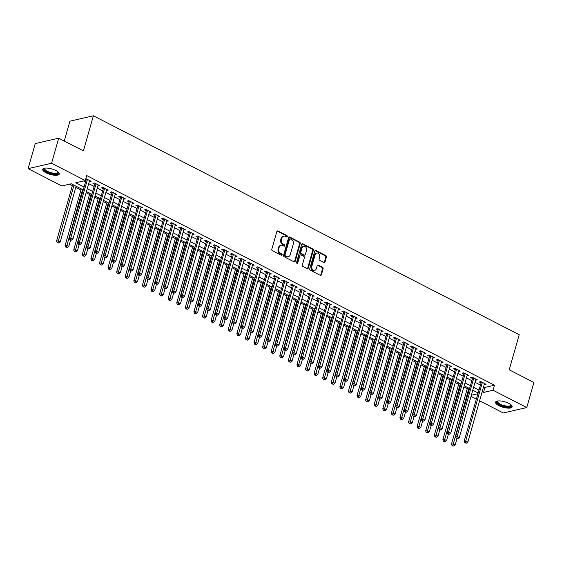 <?xml version="1.0" encoding="UTF-8"?>
<svg xmlns="http://www.w3.org/2000/svg" width="562" height="562" viewBox="0 0 562 562"><rect width="100%" height="100%" fill="white"/><g stroke="black" fill="none" stroke-linecap="round" stroke-linejoin="round"><path stroke-width="0.84" d="M287.322 236.609A0.759 0.611 77 0 0 286.929 235.611L277.972 231.01A1.082 0.878 77 0 0 276.848 231.558L271.804 249.275A1.082 0.878 77 0 0 272.366 250.694L281.323 255.296A0.759 0.611 77 0 0 281.717 253.919L280.557 253.322A3.47 2.803 77 0 1 278.752 248.783L279.173 247.308A3.47 2.803 77 0 1 281.091 245.313A3.47 2.803 77 0 1 282.77 245.545L283.929 246.142A0.759 0.611 77 0 0 284.323 244.765L283.164 244.168A3.47 2.803 77 0 1 281.365 239.637L281.78 238.162A3.47 2.803 77 0 1 283.698 236.159A3.47 2.803 77 0 1 285.377 236.398L286.536 236.988A0.759 0.611 77 0 0 287.322 236.609M286.557 237.002A0.759 0.611 77 0 0 286.29 235.759L277.34 231.158A1.082 0.878 77 0 0 277.15 231.087M281.344 255.303A0.759 0.611 77 0 0 281.077 254.066L279.918 253.469L280.557 253.322M283.95 246.156A0.759 0.611 77 0 0 283.684 244.913L282.524 244.315L283.164 244.168M498.916 405.666A8.62 2.859 15.9 0 1 495.572 402.167A8.62 2.859 15.9 0 1 500.468 400.966A8.62 2.859 15.9 0 1 508.814 403.39A8.62 2.859 15.9 0 1 512.151 406.888A8.62 2.859 15.9 0 1 507.254 408.082A8.62 2.859 15.9 0 1 498.916 405.666M46.049 172.822A8.62 2.859 15.9 0 1 42.712 169.317A8.62 2.859 15.9 0 1 47.601 168.122A8.62 2.859 15.9 0 1 55.947 170.539A8.62 2.859 15.9 0 1 59.291 174.044A8.62 2.859 15.9 0 1 54.395 175.239A8.62 2.859 15.9 0 1 46.049 172.822M323.902 262.58A1.082 0.878 77 0 0 325.026 262.025L326.445 257.059A1.082 0.878 77 0 0 325.883 255.64L315.935 250.533A1.082 0.878 77 0 0 314.811 251.081L309.767 268.791A1.082 0.878 77 0 0 310.329 270.21L320.277 275.324A1.082 0.878 77 0 0 321.401 274.769L323.108 268.769A1.082 0.878 77 0 0 322.546 267.35L318.289 265.166A1.082 0.878 77 0 0 317.165 265.714L316.322 268.692A2.901 2.346 77 0 1 314.713 270.357A2.901 2.346 77 0 1 312.346 269.317A2.901 2.346 77 0 1 311.812 266.374L315.134 254.712A2.901 2.346 77 0 1 316.736 253.048A2.901 2.346 77 0 1 319.104 254.087A2.901 2.346 77 0 1 319.637 257.031L319.09 258.977A1.082 0.878 77 0 0 319.652 260.389L323.902 262.58M83.014 189.794L71.311 183.781L61.799 185.966L28.1 168.642L35.237 143.584L58.715 138.175L83.401 150.869L93.39 115.779L519.211 334.72L509.221 369.81L533.9 382.497L526.763 407.562L503.285 412.965L479.604 400.79M58.715 138.175L51.578 163.24L85.276 180.564L75.758 182.755L83.836 186.914M483.615 386.719L484.978 387.415L494.49 385.223L86.703 175.555L85.276 180.564M494.49 385.223L493.064 390.239L526.763 407.562M300.234 243.585A1.082 0.878 77 0 0 299.672 242.166L289.732 237.052A1.082 0.878 77 0 0 288.608 237.607L283.564 255.317A1.082 0.878 77 0 0 284.126 256.736L294.067 261.85A1.082 0.878 77 0 0 295.19 261.295L300.234 243.585L299.602 243.732A1.082 0.878 77 0 0 299.04 242.313L289.093 237.199A1.082 0.878 77 0 0 288.903 237.129M302.834 243.789L312.774 248.903A1.082 0.878 77 0 1 313.336 250.322L308.292 268.032A1.082 0.878 77 0 1 307.168 268.587L302.918 266.395A1.082 0.878 77 0 1 302.356 264.983L304.4 257.796A1.082 0.878 77 0 0 303.838 256.377L301.014 254.93A1.082 0.878 77 0 0 299.89 255.478L297.762 262.96A0.759 0.611 77 0 1 296.581 262.349L301.71 244.344A1.082 0.878 77 0 1 302.834 243.789L302.201 243.936L312.142 249.05L312.774 248.903M89.323 181.505L91.114 181.245L85.824 178.632M97.907 185.917L99.699 185.664L94.549 183.015L92.962 183.381L94.465 184.146M106.492 190.335L108.283 190.075L103.134 187.427L101.546 187.792L103.05 188.565M115.077 194.747L116.868 194.487L111.719 191.839L110.131 192.204L111.634 192.977M123.661 199.159L125.452 198.906L120.303 196.257L118.715 196.623L120.219 197.395M132.246 203.577L134.044 203.318L128.888 200.669L127.3 201.034L128.803 201.807M140.83 207.989L142.629 207.729L137.472 205.081L135.892 205.446L137.388 206.219M149.415 212.401L151.213 212.148L146.057 209.5L144.476 209.865L145.972 210.638M157.999 216.82L159.798 216.56L154.648 213.911L153.061 214.277L154.564 215.049M166.584 221.231L168.382 220.971L163.233 218.323L161.645 218.688L163.149 219.461M175.168 225.643L176.967 225.39L171.817 222.742L170.23 223.107L171.733 223.88M183.753 230.062L185.551 229.802L180.402 227.153L178.814 227.519L180.318 228.291M192.337 234.473L194.136 234.213L188.987 231.565L187.399 231.93L188.902 232.703M200.929 238.885L202.72 238.632L197.571 235.984L195.983 236.349L197.487 237.122M209.514 243.304L211.305 243.044L206.156 240.395L204.568 240.761L206.071 241.534M218.098 247.716L219.89 247.456L214.74 244.807L213.153 245.173L214.656 245.945M226.683 252.127L228.474 251.874L223.325 249.226L221.737 249.591L223.24 250.364M235.267 256.546L237.059 256.286L231.909 253.638L230.322 254.003L231.825 254.776M243.852 260.958L245.643 260.698L240.494 258.049L238.906 258.415L240.41 259.187M252.436 265.369L254.235 265.116L249.078 262.468L247.498 262.833L248.994 263.606M261.021 269.788L262.819 269.528L257.663 266.88L256.082 267.245L257.579 268.018M269.605 274.2L271.404 273.947L266.248 271.298L264.667 271.657L266.17 272.43M278.19 278.619L279.988 278.359L274.839 275.71L273.251 276.075L274.755 276.848M286.775 283.03L288.573 282.77L283.424 280.122L281.836 280.487L283.339 281.26M295.359 287.442L297.158 287.189L292.008 284.541L290.421 284.906L291.924 285.679M303.944 291.861L305.742 291.601L300.593 288.952L299.005 289.318L300.508 290.09M312.528 296.272L314.327 296.012L309.177 293.364L307.59 293.729L309.093 294.502M321.12 300.684L322.911 300.431L317.762 297.783L316.174 298.148L317.678 298.921M329.704 305.103L331.496 304.843L326.346 302.194L324.759 302.56L326.262 303.332M338.289 309.514L340.08 309.255L334.931 306.606L333.343 306.971L334.847 307.744M346.873 313.926L348.665 313.673L343.515 311.025L341.928 311.39L343.431 312.163M355.458 318.345L357.249 318.085L352.1 315.437L350.512 315.802L352.016 316.575M364.043 322.757L365.841 322.497L360.685 319.848L359.097 320.214L360.6 320.986M372.627 327.168L374.425 326.915L369.269 324.267L367.688 324.632L369.185 325.405M381.212 331.587L383.01 331.327L377.854 328.679L376.273 329.044L377.769 329.817M389.796 335.999L391.595 335.739L386.445 333.09L384.858 333.456L386.361 334.228M398.381 340.41L400.179 340.158L395.03 337.509L393.442 337.874L394.946 338.647M406.965 344.829L408.764 344.569L403.614 341.921L402.027 342.286L403.53 343.059M415.55 349.241L417.348 348.981L412.199 346.332L410.611 346.698L412.115 347.471M424.134 353.653L425.933 353.4L420.783 350.751L419.196 351.117L420.699 351.889M432.726 358.071L434.517 357.811L429.368 355.163L427.78 355.528L429.284 356.301M441.311 362.483L443.102 362.23L437.953 359.575L436.365 359.94L437.868 360.713M449.895 366.895L451.686 366.642L446.537 363.993L444.949 364.359L446.453 365.131M458.48 371.313L460.271 371.053L455.122 368.405L453.534 368.77L455.037 369.543M467.064 375.725L468.856 375.472L463.706 372.824L462.119 373.189L463.622 373.955M475.649 380.144L477.44 379.884L472.291 377.235L470.703 377.601L472.206 378.374M83.478 180.978L85.262 181.898M88.705 183.669L93.847 186.31M97.289 188.08L102.432 190.729M105.874 192.492L111.023 195.14M114.458 196.911L119.608 199.552M123.043 201.322L128.192 203.971M131.627 205.734L136.777 208.383M140.212 210.153L145.361 212.794M148.797 214.565L153.946 217.213M157.381 218.983L162.53 221.625M165.973 223.395L171.115 226.036M174.557 227.807L179.7 230.455M183.142 232.225L188.284 234.867M191.726 236.637L196.869 239.286M200.311 241.049L205.453 243.697M208.895 245.468L214.038 248.109M217.48 249.879L222.622 252.528M226.065 254.291L231.214 256.939M234.649 258.71L239.798 261.351M243.234 263.121L248.383 265.77M251.818 267.533L256.967 270.182M260.403 271.952L265.552 274.593M268.987 276.363L274.137 279.012M277.572 280.775L282.721 283.424M286.163 285.194L291.306 287.835M294.748 289.606L299.89 292.254M303.332 294.017L308.475 296.666M311.917 298.436L317.059 301.077M320.502 302.848L325.644 305.496M329.086 307.259L334.228 309.908M337.671 311.678L342.82 314.32M346.255 316.09L351.405 318.738M354.84 320.509L359.989 323.15M363.424 324.92L368.574 327.569M372.009 329.332L377.158 331.98M380.593 333.751L385.743 336.392M389.178 338.162L394.327 340.811M397.77 342.574L402.912 345.223M406.354 346.993L411.496 349.634M414.939 351.405L420.081 354.053M423.523 355.816L428.666 358.465M432.108 360.235L437.25 362.876M440.692 364.647L445.835 367.295M449.277 369.058L454.419 371.707M457.861 373.477L463.011 376.118M466.446 377.889L471.595 380.537M475.031 382.301L480.18 384.949M484.233 384.556L486.032 384.296L480.875 381.647L479.295 382.012L480.791 382.785M69.519 184.188L72.336 185.643M75.779 187.413L80.921 190.054M86.119 192.731L89.513 194.473M94.704 197.143L98.097 198.885M103.289 201.561L106.682 203.296M111.88 205.973L115.266 207.715M120.465 210.385L123.851 212.127M129.049 214.803L132.435 216.546M137.634 219.215L141.02 220.957M146.218 223.627L149.604 225.369M154.803 228.046L158.189 229.788M163.387 232.457L166.774 234.199M171.972 236.869L175.358 238.611M180.557 241.288L183.943 243.03M189.141 245.699L192.527 247.442M197.726 250.111L201.119 251.853M206.31 254.53L209.703 256.272M214.895 258.942L218.288 260.684M223.486 263.353L226.872 265.095M232.071 267.772L235.457 269.514M240.655 272.184L244.041 273.926M249.24 276.595L252.626 278.338M257.825 281.014L261.211 282.756M266.409 285.426L269.795 287.168M274.994 289.844L278.38 291.58M283.578 294.256L286.964 295.998M292.163 298.668L295.549 300.41M300.747 303.087L304.133 304.829M309.332 307.498L312.718 309.24M317.916 311.91L321.309 313.652M326.501 316.329L329.894 318.071M335.085 320.74L338.479 322.483M343.677 325.152L347.063 326.894M352.262 329.571L355.648 331.313M360.846 333.983L364.232 335.725M369.431 338.394L372.817 340.136M378.015 342.813L381.401 344.555M386.6 347.225L389.986 348.967M395.184 351.636L398.57 353.379M403.769 356.055L407.155 357.797M412.353 360.467L415.739 362.209M420.938 364.878L424.324 366.621M429.523 369.297L432.916 371.039M438.107 373.709L441.5 375.451M446.692 378.121L450.085 379.863M455.283 382.539L458.669 384.282M463.868 386.951L467.254 388.693M93.39 115.779L69.92 121.181L64.265 141.027M28.1 168.642L51.578 163.24M476.169 399.027L471.019 396.379M477.932 392.845L472.783 390.197M469.34 388.433L464.198 385.785M460.756 384.015L455.613 381.373M452.171 379.603L447.029 376.954M443.587 375.191L438.444 372.543M435.002 370.772L429.86 368.131M426.418 366.361L421.275 363.712M417.833 361.949L412.684 359.301M409.248 357.53L404.099 354.889M400.664 353.119L395.515 350.47M392.079 348.707L386.93 346.059M383.495 344.288L378.345 341.647M374.91 339.877L369.761 337.228M366.326 335.465L361.176 332.816M357.734 331.046L352.592 328.405M349.15 326.634L344.007 323.986M340.565 322.216L335.423 319.574M331.98 317.804L326.838 315.163M323.396 313.392L318.254 310.744M314.811 308.974L309.669 306.332M306.227 304.562L301.084 301.913M297.642 300.15L292.493 297.502M289.058 295.731L283.908 293.09M280.473 291.32L275.324 288.671M271.889 286.908L266.739 284.26M263.304 282.489L258.155 279.848M254.719 278.078L249.57 275.429M246.135 273.666L240.986 271.017M237.543 269.247L232.401 266.606M228.959 264.835L223.817 262.187M220.374 260.424L215.232 257.775M211.79 256.005L206.647 253.364M203.205 251.593L198.063 248.945M194.621 247.182L189.478 244.533M186.036 242.763L180.887 240.122M177.452 238.351L172.302 235.703M168.867 233.94L163.718 231.291M160.282 229.521L155.133 226.879M151.698 225.109L146.549 222.461M143.113 220.69L137.964 218.049M134.529 216.279L129.379 213.63M125.937 211.867L120.795 209.219M117.353 207.448L112.21 204.807M108.768 203.037L103.626 200.388M100.184 198.625L95.041 195.976M91.599 194.206L86.457 191.565M471.349 395.234L477.658 393.779M482.189 391.728L483.545 392.431L493.064 390.239M87.279 188.677L92.421 191.326M95.863 193.096L101.005 195.738M104.448 197.508L109.59 200.156M113.032 201.92L118.175 204.568M121.617 206.338L126.759 208.98M130.201 210.75L135.344 213.398M138.786 215.162L143.935 217.81M147.37 219.58L152.52 222.222M155.955 223.992L161.104 226.641M164.54 228.404L169.689 231.052M173.124 232.823L178.273 235.464M181.709 237.234L186.858 239.883M190.293 241.646L195.443 244.294M198.885 246.065L204.027 248.706M207.469 250.476L212.612 253.125M216.054 254.888L221.196 257.537M224.638 259.307L229.781 261.948M233.223 263.719L238.365 266.367M241.808 268.137L246.95 270.779M250.392 272.549L255.541 275.197M258.977 276.961L264.126 279.609M267.561 281.379L272.711 284.021M276.146 285.791L281.295 288.439M284.73 290.203L289.88 292.851M293.315 294.621L298.464 297.263M301.899 299.033L307.049 301.682M310.491 303.445L315.633 306.093M319.075 307.864L324.218 310.505M327.66 312.275L332.802 314.924M336.245 316.687L341.387 319.335M344.829 321.106L349.971 323.747M353.414 325.517L358.556 328.166M361.998 329.929L367.141 332.578M370.583 334.348L375.732 336.989M379.167 338.76L384.317 341.408M387.752 343.171L392.901 345.82M396.336 347.59L401.486 350.231M404.921 352.002L410.07 354.65M413.506 356.42L418.655 359.062M422.09 360.832L427.239 363.474M430.682 365.244L435.824 367.892M439.266 369.663L444.409 372.304M447.851 374.074L452.993 376.723M456.435 378.486L461.578 381.134M465.02 382.905L470.162 385.546M473.604 387.316L478.747 389.965M484.978 387.415L483.545 392.431M89.527 181.61L89.822 180.585M98.111 186.029L98.406 184.996M106.703 190.441L106.991 189.408M115.287 194.852L115.575 193.827M123.872 199.271L124.16 198.238M132.456 203.683L132.744 202.65M141.041 208.095L141.336 207.069M149.625 212.513L149.921 211.481M158.21 216.925L158.505 215.892M166.795 221.337L167.09 220.311M175.379 225.755L175.674 224.723M183.964 230.167L184.259 229.134M192.548 234.579L192.843 233.553M201.133 238.998L201.428 237.965M209.717 243.409L210.012 242.377M218.302 247.821L218.597 246.795M226.893 252.24L227.181 251.207M235.478 256.651L235.766 255.626M244.063 261.063L244.351 260.037M252.647 265.482L252.942 264.449M261.232 269.893L261.527 268.868M269.816 274.312L270.111 273.28M278.401 278.724L278.696 277.691M286.985 283.136L287.28 282.11M295.57 287.554L295.865 286.522M304.154 291.966L304.449 290.933M312.739 296.378L313.034 295.352M321.323 300.796L321.619 299.764M329.908 305.208L330.203 304.175M338.5 309.62L338.788 308.594M347.084 314.039L347.372 313.006M355.669 318.45L355.957 317.418M364.253 322.862L364.541 321.836M372.838 327.281L373.133 326.248M381.422 331.692L381.717 330.66M390.007 336.104L390.302 335.078M398.591 340.523L398.887 339.49M407.176 344.935L407.471 343.902M415.761 349.346L416.056 348.321M424.345 353.765L424.64 352.732M432.93 358.177L433.225 357.151M441.514 362.588L441.809 361.563M450.099 367.007L450.394 365.974M458.69 371.419L458.978 370.393M467.275 375.838L467.563 374.805M475.859 380.249L476.147 379.217M484.444 384.661L484.739 383.635M283.698 236.159L283.065 236.307A3.47 2.803 77 0 0 281.148 238.302L281.78 238.162M282.524 244.315A3.47 2.803 77 0 1 280.726 239.777L281.148 238.302M281.091 245.313L280.459 245.461A3.47 2.803 77 0 0 278.541 247.456L279.173 247.308M279.918 253.469A3.47 2.803 77 0 1 278.12 248.931L278.541 247.456M294.256 261.92A1.082 0.878 77 0 0 294.558 261.442L299.602 243.732M290.266 238.906A0.759 0.611 77 0 0 289.479 239.293L285.046 254.839A0.759 0.611 77 0 0 285.44 255.836L286.662 256.462A3.47 2.803 77 0 0 288.341 256.693A3.47 2.803 77 0 0 290.259 254.698L293.287 244.07A3.47 2.803 77 0 0 291.488 239.538L290.266 238.906M289.901 238.857L289.261 239.005A0.759 0.611 77 0 0 288.84 239.44L289.479 239.293M288.341 256.693L287.709 256.841A3.47 2.803 77 0 1 286.03 256.609L284.808 255.977A0.759 0.611 77 0 1 284.414 254.986L288.84 239.44M307.358 268.657A1.082 0.878 77 0 0 307.66 268.179L312.704 250.469A1.082 0.878 77 0 0 312.142 249.05M300.487 254.853L299.855 255A1.082 0.878 77 0 0 299.258 255.626L297.122 263.1L297.762 262.96M306.522 250.343A2.901 2.346 77 0 0 305.981 247.399A2.901 2.346 77 0 0 303.62 246.353A2.901 2.346 77 0 0 302.012 248.025L300.846 252.134A1.082 0.878 77 0 0 301.408 253.553L304.232 255A1.082 0.878 77 0 0 305.349 254.453L306.522 250.343M303.62 246.353L302.981 246.5A2.901 2.346 77 0 0 301.38 248.172L302.012 248.025M304.752 255.078L304.119 255.218A1.082 0.878 77 0 1 303.592 255.148L300.768 253.694A1.082 0.878 77 0 1 300.206 252.282L301.38 248.172M316.736 253.048L316.097 253.188A2.901 2.346 77 0 0 314.495 254.86L315.134 254.712M314.713 270.357L314.081 270.505A2.901 2.346 77 0 1 311.713 269.465A2.901 2.346 77 0 1 311.172 266.521L314.495 254.86M320.466 275.394A1.082 0.878 77 0 0 320.762 274.916L322.476 268.917A1.082 0.878 77 0 0 321.914 267.498L317.656 265.313A1.082 0.878 77 0 0 317.467 265.243M324.091 262.651A1.082 0.878 77 0 0 324.393 262.173L325.805 257.206A1.082 0.878 77 0 0 325.243 255.787L315.303 250.673A1.082 0.878 77 0 0 315.113 250.603M72.674 184.477L56.516 241.203L58.097 240.838L60.246 241.941L76.109 186.247M73.966 185.144L57.893 242.58L57.261 242.728L58.757 243.023L57.893 242.58M60.246 241.941L58.757 243.023M57.261 242.728L56.516 241.203M86.457 178.849L69.203 238.281L70.791 237.916L87.468 179.369M70.587 239.658L69.955 239.805L71.444 240.1L70.587 239.658L70.791 237.916L72.934 239.019L89.611 180.472M69.203 238.281L69.955 239.805M71.444 240.1L72.934 239.019M58.223 172.021A7.461 2.48 15.9 0 1 55.224 174.016A7.461 2.48 15.9 0 1 46.948 171.867A7.461 2.48 15.9 0 1 44.679 168.164M44.946 168.122A6.906 2.29 -164.1 0 0 44.728 168.488A6.906 2.29 -164.1 0 0 47.405 171.291A6.906 2.29 -164.1 0 0 54.093 173.229A6.906 2.29 -164.1 0 0 58.012 172.267A6.906 2.29 -164.1 0 0 58.019 171.853M42.958 168.888A8.563 2.845 -164.1 0 0 46.309 172.007A8.563 2.845 -164.1 0 0 59.305 173.546M511.09 404.872A7.461 2.48 15.9 0 1 511.251 405.813A7.461 2.48 15.9 0 1 503.278 406.066A7.461 2.48 15.9 0 1 496.927 401.64A7.461 2.48 15.9 0 1 497.539 401.008M497.806 400.973A6.906 2.29 -164.1 0 0 497.602 401.289A6.906 2.29 -164.1 0 0 497.588 401.331A6.906 2.29 -164.1 0 0 503.545 405.413A6.906 2.29 -164.1 0 0 510.865 405.153A6.906 2.29 -164.1 0 0 510.872 405.118A6.906 2.29 -164.1 0 0 510.879 404.696M495.817 401.739A8.563 2.845 -164.1 0 0 503.313 406.459A8.563 2.845 -164.1 0 0 512.165 406.396M81.258 188.888L65.101 245.615L66.681 245.25L68.831 246.353L70.601 240.143M82.551 189.556L66.478 246.999L65.845 247.14L67.342 247.435L66.478 246.999M68.831 246.353L67.342 247.435M65.845 247.14L65.101 245.615M89.843 193.307L73.685 250.034L75.266 249.668L77.416 250.771L79.186 244.554M91.135 193.967L75.069 251.411L74.43 251.558L75.926 251.853L75.069 251.411M77.416 250.771L75.926 251.853M74.43 251.558L73.685 250.034M98.427 197.719L82.27 254.446L83.857 254.08L86 255.183L87.77 248.966M99.72 198.386L83.654 255.822L83.014 255.97L84.511 256.265L83.654 255.822M86 255.183L84.511 256.265M83.014 255.97L82.27 254.446M107.012 202.13L90.854 258.857L92.442 258.492L94.585 259.595L96.355 253.385M108.304 202.798L92.238 260.241L91.599 260.382L93.095 260.677L92.238 260.241M94.585 259.595L93.095 260.677M91.599 260.382L90.854 258.857M95.048 183.268L77.788 242.693L79.375 242.327L96.053 183.781M79.172 244.077L78.54 244.224L80.029 244.519L79.172 244.077L79.375 242.327L81.518 243.437L98.195 184.891M77.788 242.693L78.54 244.224M80.029 244.519L81.518 243.437M103.633 187.68L86.372 247.111L87.96 246.746L104.637 188.2M87.756 248.488L87.124 248.636L88.613 248.931L87.756 248.488L87.96 246.746L90.103 247.849L106.78 189.303M86.372 247.111L87.124 248.636M88.613 248.931L90.103 247.849M112.217 192.099L94.957 251.523L96.545 251.158L113.222 192.611M96.341 252.9L95.709 253.048L96.566 253.49L97.198 253.343L96.341 252.9L96.545 251.158L98.694 252.261L115.372 193.714M94.957 251.523L95.709 253.048M97.198 253.343L98.694 252.261M120.802 196.51L103.541 255.942L105.129 255.577L121.806 197.03M104.925 257.319L104.293 257.466L105.782 257.761L104.925 257.319L105.129 255.577L107.279 256.679L123.956 198.133M103.541 255.942L104.293 257.466M105.782 257.761L107.279 256.679M115.596 206.549L99.439 263.276L101.027 262.911L103.169 264.014L104.939 257.796M116.889 207.209L100.823 264.653L100.184 264.8L101.68 265.095L100.823 264.653M103.169 264.014L101.68 265.095M100.184 264.8L99.439 263.276M129.386 200.922L112.126 260.354L113.714 259.988L130.391 201.442M113.51 261.73L112.878 261.878L113.735 262.321L114.367 262.173L113.51 261.73L113.714 259.988L115.863 261.091L132.541 202.545M112.126 260.354L112.878 261.878M114.367 262.173L115.863 261.091M124.181 210.961L108.023 267.688L109.611 267.322L111.754 268.425L113.524 262.208M125.474 211.628L109.407 269.065L108.775 269.212L110.264 269.507L109.407 269.065M111.754 268.425L110.264 269.507M108.775 269.212L108.023 267.688M137.971 205.341L120.711 264.765L122.298 264.4L138.976 205.854M122.095 266.142L121.462 266.29L122.319 266.732L122.959 266.585L122.095 266.142L122.298 264.4L124.448 265.503L141.125 206.957M120.711 264.765L121.462 266.29M122.959 266.585L124.448 265.503M132.765 215.372L116.608 272.099L118.196 271.734L120.338 272.837L122.109 266.627M134.058 216.04L117.992 273.483L117.36 273.624L118.849 273.919L117.992 273.483M120.338 272.837L118.849 273.919M117.36 273.624L116.608 272.099M146.556 209.752L129.295 269.184L130.883 268.819L147.56 210.272M130.679 270.561L130.047 270.708L131.543 271.003L130.679 270.561L130.883 268.819L133.032 269.922L149.71 211.375M129.295 269.184L130.047 270.708M131.543 271.003L133.032 269.922M141.35 219.791L125.193 276.518L126.78 276.153L128.923 277.256L130.693 271.039M142.643 220.452L126.576 277.895L125.944 278.042L127.434 278.338L126.576 277.895M128.923 277.256L127.434 278.338M125.944 278.042L125.193 276.518M155.14 214.164L137.887 273.596L139.467 273.23L156.145 214.684M139.264 274.973L138.631 275.12L139.488 275.563L140.128 275.415L139.264 274.973L139.467 273.23L141.617 274.333L158.294 215.787M137.887 273.596L138.631 275.12M140.128 275.415L141.617 274.333M149.935 224.203L133.777 280.93L135.365 280.564L137.514 281.667L139.285 275.45M151.227 224.87L135.161 282.307L134.529 282.454L136.018 282.749L135.161 282.307M137.514 281.667L136.018 282.749M134.529 282.454L133.777 280.93M158.519 228.615L142.362 285.341L143.949 284.976L146.099 286.086L147.869 279.869M159.819 229.282L143.746 286.725L143.113 286.866L144.603 287.168L143.746 286.725M146.099 286.086L144.603 287.168M143.113 286.866L142.362 285.341M167.111 233.033L150.946 289.76L152.534 289.395L154.683 290.498L156.454 284.281M168.403 233.694L152.33 291.137L151.698 291.285L153.187 291.58L152.33 291.137M154.683 290.498L153.187 291.58M151.698 291.285L150.946 289.76M175.695 237.445L159.531 294.172L161.118 293.807L163.268 294.91L165.038 288.699M176.988 238.112L160.915 295.549L160.282 295.696L161.772 295.991L160.915 295.549M163.268 294.91L161.772 295.991M160.282 295.696L159.531 294.172M184.28 241.864L168.115 298.584L169.703 298.218L171.853 299.328L173.623 293.111M185.572 242.524L169.499 299.968L168.867 300.115L170.363 300.41L169.499 299.968M171.853 299.328L170.363 300.41M168.867 300.115L168.115 298.584M192.864 246.275L176.707 303.002L178.287 302.637L180.437 303.74L182.207 297.523M194.157 246.936L178.084 304.379L177.452 304.527L178.948 304.822L178.084 304.379M180.437 303.74L178.948 304.822M177.452 304.527L176.707 303.002M201.449 250.687L185.291 307.414L186.872 307.049L189.022 308.152L190.792 301.942M202.742 251.355L186.675 308.791L186.036 308.938L187.532 309.233L186.675 308.791M189.022 308.152L187.532 309.233M186.036 308.938L185.291 307.414M210.033 255.106L193.876 311.833L195.464 311.467L197.606 312.57L199.377 306.353M211.326 255.766L195.26 313.21L194.621 313.357L196.117 313.652L195.26 313.21M197.606 312.57L196.117 313.652M194.621 313.357L193.876 311.833M218.618 259.518L202.46 316.244L204.048 315.879L206.191 316.982L207.961 310.765M219.911 260.185L203.844 317.621L203.205 317.769L204.701 318.064L203.844 317.621M206.191 316.982L204.701 318.064M203.205 317.769L202.46 316.244M227.203 263.929L211.045 320.656L212.633 320.291L214.775 321.394L216.546 315.184M228.495 264.597L212.429 322.033L211.79 322.181L213.286 322.476L212.429 322.033M214.775 321.394L213.286 322.476M211.79 322.181L211.045 320.656M235.787 268.348L219.63 325.075L221.217 324.71L223.36 325.812L225.13 319.595M237.08 269.008L221.014 326.452L220.374 326.599L221.871 326.894L221.014 326.452M223.36 325.812L221.871 326.894M220.374 326.599L219.63 325.075M244.372 272.76L228.214 329.487L229.802 329.121L231.944 330.224L233.715 324.007M245.664 273.427L229.598 330.863L228.966 331.011L230.455 331.306L229.598 330.863M231.944 330.224L230.455 331.306M228.966 331.011L228.214 329.487M163.725 218.583L146.471 278.007L148.052 277.642L164.729 219.096M147.855 279.391L147.216 279.532L148.073 279.974L148.712 279.827L147.855 279.391L148.052 277.642L150.202 278.745L166.879 220.199M146.471 278.007L147.216 279.532M148.712 279.827L150.202 278.745M172.309 222.995L155.056 282.426L156.643 282.061L173.321 223.514M156.44 283.803L155.8 283.95L157.297 284.246L156.44 283.803L156.643 282.061L158.786 283.164L175.463 224.617M155.056 282.426L155.8 283.95M157.297 284.246L158.786 283.164M180.894 227.406L163.64 286.838L165.228 286.472L181.905 227.926M165.024 288.215L164.385 288.362L165.881 288.657L165.024 288.215L165.228 286.472L167.371 287.575L184.048 229.029M163.64 286.838L164.385 288.362M165.881 288.657L167.371 287.575M189.478 231.825L172.225 291.249L173.813 290.884L190.49 232.338M173.609 292.633L172.97 292.774L173.834 293.216L174.466 293.069L173.609 292.633L173.813 290.884L175.955 291.987L192.633 233.441M172.225 291.249L172.97 292.774M174.466 293.069L175.955 291.987M198.063 236.237L180.809 295.668L182.397 295.303L199.074 236.757M182.193 297.045L181.554 297.193L183.05 297.488L182.193 297.045L182.397 295.303L184.54 296.406L201.217 237.859M180.809 295.668L181.554 297.193M183.05 297.488L184.54 296.406M206.654 240.648L189.394 300.08L190.982 299.715L207.659 241.168M190.778 301.457L190.146 301.604L191.003 302.047L191.635 301.899L190.778 301.457L190.982 299.715L193.124 300.818L209.802 242.271M189.394 300.08L190.146 301.604M191.635 301.899L193.124 300.818M215.239 245.067L197.979 304.492L199.566 304.126L216.244 245.58M199.362 305.876L198.73 306.016L199.587 306.459L200.22 306.311L199.362 305.876L199.566 304.126L201.709 305.229L218.386 246.683M197.979 304.492L198.73 306.016M200.22 306.311L201.709 305.229M223.824 249.479L206.563 308.91L208.151 308.545L224.828 249.999M207.947 310.287L207.315 310.435L208.172 310.877L208.804 310.73L207.947 310.287L208.151 308.545L210.293 309.648L226.971 251.102M206.563 308.91L207.315 310.435M208.804 310.73L210.293 309.648M232.408 253.891L215.148 313.322L216.735 312.957L233.413 254.41M216.532 314.699L215.899 314.846L217.389 315.142L216.532 314.699L216.735 312.957L218.885 314.06L235.562 255.513M215.148 313.322L215.899 314.846M217.389 315.142L218.885 314.06M240.993 258.309L223.732 317.734L225.32 317.368L241.997 258.822M225.116 319.118L224.484 319.258L225.341 319.701L225.973 319.553L225.116 319.118L225.32 317.368L227.47 318.478L244.147 259.932M223.732 317.734L224.484 319.258M225.973 319.553L227.47 318.478M249.577 262.721L232.317 322.152L233.904 321.787L250.582 263.241M233.701 323.529L233.068 323.677L234.558 323.972L233.701 323.529L233.904 321.787L236.054 322.89L252.731 264.344M232.317 322.152L233.068 323.677M234.558 323.972L236.054 322.89M258.162 267.133L240.901 326.564L242.489 326.199L259.166 267.653M242.285 327.941L241.653 328.089L242.51 328.531L243.149 328.384L242.285 327.941L242.489 326.199L244.639 327.302L261.316 268.755M240.901 326.564L241.653 328.089M243.149 328.384L244.639 327.302M252.956 277.171L236.799 333.898L238.386 333.533L240.529 334.636L242.299 328.426M254.249 277.839L238.183 335.282L237.55 335.423L239.04 335.718L238.183 335.282M240.529 334.636L239.04 335.718M237.55 335.423L236.799 333.898M261.541 281.59L245.383 338.317L246.971 337.952L249.114 339.055L250.884 332.837M262.833 282.25L246.767 339.694L246.135 339.841L247.624 340.136L246.767 339.694M249.114 339.055L247.624 340.136M246.135 339.841L245.383 338.317M270.125 286.002L253.968 342.729L255.555 342.363L257.705 343.466L259.475 337.249M271.418 286.669L255.352 344.106L254.719 344.253L256.209 344.548L255.352 344.106M257.705 343.466L256.209 344.548M254.719 344.253L253.968 342.729M278.717 290.413L262.552 347.14L264.14 346.775L266.29 347.878L268.06 341.668M280.009 291.081L263.936 348.524L263.304 348.665L264.793 348.96L263.936 348.524M266.29 347.878L264.793 348.96M263.304 348.665L262.552 347.14M266.746 271.551L249.493 330.976L251.073 330.611L267.751 272.064M250.87 332.36L250.238 332.5L251.095 332.943L251.734 332.802L250.87 332.36L251.073 330.611L253.223 331.721L269.901 273.174M249.493 330.976L250.238 332.5M251.734 332.802L253.223 331.721M275.331 275.963L258.077 335.395L259.658 335.029L276.335 276.483M259.454 336.771L258.822 336.919L259.679 337.362L260.318 337.214L259.454 336.771L259.658 335.029L261.808 336.132L278.485 277.586M258.077 335.395L258.822 336.919M260.318 337.214L261.808 336.132M283.915 280.375L266.662 339.806L268.243 339.441L284.92 280.895M268.046 341.183L267.407 341.331L268.903 341.626L268.046 341.183L268.243 339.441L270.392 340.544L287.07 281.998M266.662 339.806L267.407 341.331M268.903 341.626L270.392 340.544M292.5 284.793L275.247 344.218L276.834 343.86L293.512 285.313M276.63 345.602L275.991 345.749L277.488 346.044L276.63 345.602L276.834 343.86L278.977 344.963L295.654 286.416M275.247 344.218L275.991 345.749M277.488 346.044L278.977 344.963M287.301 294.832L271.137 351.559L272.725 351.194L274.874 352.297L276.644 346.08M288.594 295.493L272.521 352.936L271.889 353.084L273.378 353.379L272.521 352.936M274.874 352.297L273.378 353.379M271.889 353.084L271.137 351.559M301.084 289.205L283.831 348.637L285.419 348.271L302.096 289.725M285.215 350.014L284.576 350.161L286.072 350.456L285.215 350.014L285.419 348.271L287.561 349.374L304.239 290.828M283.831 348.637L284.576 350.161M286.072 350.456L287.561 349.374M295.886 299.244L279.721 355.971L281.309 355.606L283.459 356.708L285.229 350.491M297.179 299.911L281.105 357.348L280.473 357.495L281.969 357.79L281.105 357.348M283.459 356.708L281.969 357.79M280.473 357.495L279.721 355.971M309.669 293.624L292.416 353.048L294.003 352.683L310.681 294.137M293.8 354.425L293.16 354.573L294.657 354.868L293.8 354.425L294.003 352.683L296.146 353.786L312.823 295.24M292.416 353.048L293.16 354.573M294.657 354.868L296.146 353.786M304.471 303.656L288.313 360.382L289.894 360.017L292.043 361.12L293.814 354.91M305.763 304.323L289.69 361.766L289.058 361.907L290.554 362.202L289.69 361.766M292.043 361.12L290.554 362.202M289.058 361.907L288.313 360.382M318.254 298.036L301 357.467L302.588 357.102L319.265 298.555M302.384 358.844L301.752 358.992L303.241 359.287L302.384 358.844L302.588 357.102L304.73 358.205L321.408 299.658M301 357.467L301.752 358.992M303.241 359.287L304.73 358.205M313.055 308.074L296.898 364.801L298.478 364.436L300.628 365.539L302.398 359.322M314.348 308.735L298.274 366.178L297.642 366.326L299.139 366.621L298.274 366.178M300.628 365.539L299.139 366.621M297.642 366.326L296.898 364.801M326.845 302.447L309.585 361.879L311.172 361.514L327.85 302.967M310.969 363.256L310.336 363.403L311.826 363.698L310.969 363.256L311.172 361.514L313.315 362.616L329.992 304.07M309.585 361.879L310.336 363.403M311.826 363.698L313.315 362.616M321.64 312.486L305.482 369.213L307.063 368.848L309.212 369.951L310.983 363.733M322.932 313.153L306.866 370.59L306.227 370.737L307.723 371.032L306.866 370.59M309.212 369.951L307.723 371.032M306.227 370.737L305.482 369.213M335.43 306.866L318.169 366.291L319.757 365.925L336.434 307.379M319.553 367.674L318.921 367.815L319.778 368.258L320.41 368.11L319.553 367.674L319.757 365.925L321.9 367.028L338.577 308.482M318.169 366.291L318.921 367.815M320.41 368.11L321.9 367.028M330.224 316.898L314.067 373.625L315.654 373.259L317.797 374.369L319.567 368.152M331.517 317.565L315.451 375.009L314.811 375.149L316.308 375.444L315.451 375.009M317.797 374.369L316.308 375.444M314.811 375.149L314.067 373.625M344.014 311.278L326.754 370.709L328.341 370.344L345.019 311.798M328.138 372.086L327.505 372.234L328.995 372.529L328.138 372.086L328.341 370.344L330.491 371.447L347.168 312.901M326.754 370.709L327.505 372.234M328.995 372.529L330.491 371.447M338.809 321.316L322.651 378.043L324.239 377.678L326.382 378.781L328.152 372.564M340.101 321.977L324.035 379.42L323.396 379.568L324.892 379.863L324.035 379.42M326.382 378.781L324.892 379.863M323.396 379.568L322.651 378.043M352.599 315.689L335.338 375.121L336.926 374.756L353.603 316.209M336.722 376.498L336.09 376.645L336.947 377.088L337.579 376.94L336.722 376.498L336.926 374.756L339.076 375.859L355.753 317.312M335.338 375.121L336.09 376.645M337.579 376.94L339.076 375.859M347.393 325.728L331.236 382.455L332.823 382.09L334.966 383.193L336.736 376.983M348.686 326.396L332.62 383.832L331.98 383.979L333.477 384.275L332.62 383.832M334.966 383.193L333.477 384.275M331.98 383.979L331.236 382.455M361.183 320.108L343.923 379.533L345.511 379.167L362.188 320.621M345.307 380.917L344.675 381.057L345.532 381.5L346.164 381.352L345.307 380.917L345.511 379.167L347.66 380.27L364.338 321.724M343.923 379.533L344.675 381.057M346.164 381.352L347.66 380.27M355.978 330.14L339.82 386.867L341.408 386.501L343.551 387.611L345.321 381.394M357.27 330.807L341.204 388.251L340.572 388.391L342.061 388.693L341.204 388.251M343.551 387.611L342.061 388.693M340.572 388.391L339.82 386.867M369.768 324.52L352.507 383.951L354.095 383.586L370.772 325.04M353.891 385.328L353.259 385.476L354.116 385.918L354.755 385.771L353.891 385.328L354.095 383.586L356.245 384.689L372.922 326.143M352.507 383.951L353.259 385.476M354.755 385.771L356.245 384.689M364.562 334.559L348.405 391.285L349.993 390.92L352.135 392.023L353.905 385.806M365.855 335.219L349.789 392.662L349.157 392.81L350.646 393.105L349.789 392.662M352.135 392.023L350.646 393.105M349.157 392.81L348.405 391.285M378.352 328.932L361.092 388.363L362.68 387.998L379.357 329.451M362.476 389.74L361.844 389.887L362.701 390.33L363.34 390.183L362.476 389.74L362.68 387.998L364.829 389.101L381.507 330.554M361.092 388.363L361.844 389.887M363.34 390.183L364.829 389.101M373.147 338.97L356.989 395.697L358.577 395.332L360.72 396.435L362.49 390.225M374.44 339.638L358.373 397.074L357.741 397.222L359.23 397.517L358.373 397.074M360.72 396.435L359.23 397.517M357.741 397.222L356.989 395.697M386.937 333.35L369.684 392.775L371.264 392.409L387.942 333.863M371.061 394.159L370.428 394.299L371.285 394.742L371.925 394.594L371.061 394.159L371.264 392.409L373.414 393.512L390.091 334.966M369.684 392.775L370.428 394.299M371.925 394.594L373.414 393.512M381.731 343.389L365.574 400.109L367.162 399.751L369.311 400.854L371.082 394.636M383.024 344.049L366.958 401.493L366.326 401.64L367.815 401.935L366.958 401.493M369.311 400.854L367.815 401.935M366.326 401.64L365.574 400.109M395.522 337.762L378.268 397.193L379.849 396.828L396.526 338.282M379.652 398.57L379.013 398.718L380.509 399.013L379.652 398.57L379.849 396.828L381.998 397.931L398.676 339.385M378.268 397.193L379.013 398.718M380.509 399.013L381.998 397.931M390.316 347.801L374.159 404.528L375.746 404.162L377.896 405.265L379.666 399.048M391.616 348.468L375.542 405.904L374.91 406.052L376.399 406.347L375.542 405.904M377.896 405.265L376.399 406.347M374.91 406.052L374.159 404.528M404.106 342.174L386.853 401.605L388.44 401.24L405.118 342.694M388.237 402.982L387.597 403.13L389.094 403.425L388.237 402.982L388.44 401.24L390.583 402.343L407.26 343.796M386.853 401.605L387.597 403.13M389.094 403.425L390.583 402.343M398.908 352.212L382.743 408.939L384.331 408.574L386.48 409.677L388.251 403.467M400.2 352.88L384.127 410.316L383.495 410.464L384.984 410.759L384.127 410.316M386.48 409.677L384.984 410.759M383.495 410.464L382.743 408.939M412.691 346.592L395.437 406.017L397.025 405.652L413.702 347.105M396.821 407.401L396.182 407.541L397.046 407.984L397.678 407.836L396.821 407.401L397.025 405.652L399.168 406.755L415.845 348.208M395.437 406.017L396.182 407.541M397.678 407.836L399.168 406.755M407.492 356.631L391.328 413.358L392.915 412.993L395.065 414.096L396.835 407.879M408.785 357.292L392.712 414.735L392.079 414.882L393.569 415.178L392.712 414.735M395.065 414.096L393.569 415.178M392.079 414.882L391.328 413.358M421.275 351.004L404.022 410.436L405.609 410.07L422.287 351.524M405.406 411.813L404.766 411.96L406.263 412.255L405.406 411.813L405.609 410.07L407.752 411.173L424.429 352.627M404.022 410.436L404.766 411.96M406.263 412.255L407.752 411.173M416.077 361.043L399.912 417.77L401.5 417.404L403.649 418.507L405.42 412.29M417.369 361.71L401.296 419.147L400.664 419.294L402.16 419.589L401.296 419.147M403.649 418.507L402.16 419.589M400.664 419.294L399.912 417.77M429.86 355.416L412.606 414.847L414.194 414.482L430.871 355.936M413.99 416.224L413.351 416.372L414.847 416.667L413.99 416.224L414.194 414.482L416.337 415.585L433.014 357.039M412.606 414.847L413.351 416.372M414.847 416.667L416.337 415.585M424.661 365.455L408.504 422.181L410.084 421.816L412.234 422.919L414.004 416.709M425.954 366.122L409.881 423.558L409.248 423.706L410.745 424.001L409.881 423.558M412.234 422.919L410.745 424.001M409.248 423.706L408.504 422.181M438.451 359.835L421.191 419.259L422.779 418.894L439.456 360.347M422.575 420.643L421.943 420.783L423.432 421.086L422.575 420.643L422.779 418.894L424.921 420.004L441.599 361.457M421.191 419.259L421.943 420.783M423.432 421.086L424.921 420.004M433.246 369.873L417.088 426.6L418.669 426.235L420.819 427.338L422.589 421.121M434.538 370.534L418.472 427.977L417.833 428.125L419.329 428.42L418.472 427.977M420.819 427.338L419.329 428.42M417.833 428.125L417.088 426.6M447.036 364.246L429.775 423.678L431.363 423.312L448.04 364.766M431.159 425.055L430.527 425.202L432.016 425.497L431.159 425.055L431.363 423.312L433.506 424.415L450.183 365.869M429.775 423.678L430.527 425.202M432.016 425.497L433.506 424.415M441.83 374.285L425.673 431.012L427.261 430.647L429.403 431.749L431.173 425.532M443.123 374.952L427.057 432.389L426.418 432.536L427.914 432.831L427.057 432.389M429.403 431.749L427.914 432.831M426.418 432.536L425.673 431.012M455.62 368.658L438.36 428.089L439.948 427.724L456.625 369.178M439.744 429.466L439.112 429.614L439.969 430.056L440.601 429.909L439.744 429.466L439.948 427.724L442.09 428.827L458.768 370.281M438.36 428.089L439.112 429.614M440.601 429.909L442.09 428.827M450.415 378.697L434.257 435.424L435.845 435.058L437.988 436.161L439.758 429.951M451.707 379.364L435.641 436.807L435.002 436.948L436.498 437.243L435.641 436.807M437.988 436.161L436.498 437.243M435.002 436.948L434.257 435.424M464.205 373.077L446.945 432.501L448.532 432.143L465.21 373.597M448.328 433.885L447.696 434.033L449.186 434.328L448.328 433.885L448.532 432.143L450.682 433.246L467.359 374.699M446.945 432.501L447.696 434.033M449.186 434.328L450.682 433.246M458.999 383.115L442.842 439.842L444.43 439.477L446.572 440.58L448.343 434.363M460.292 383.776L444.226 441.219L443.587 441.367L445.083 441.662L444.226 441.219M446.572 440.58L445.083 441.662M443.587 441.367L442.842 439.842M472.79 377.488L455.529 436.92L457.117 436.555L473.794 378.008M456.913 438.297L456.281 438.444L457.77 438.739L456.913 438.297L457.117 436.555L459.266 437.658L475.944 379.111M455.529 436.92L456.281 438.444M457.77 438.739L459.266 437.658M467.584 387.527L451.427 444.254L453.014 443.889L455.157 444.992L456.927 438.774M468.877 388.194L452.81 445.631L452.171 445.778L453.667 446.073L452.81 445.631M455.157 444.992L453.667 446.073M452.171 445.778L451.427 444.254M481.374 381.907L464.114 441.332L465.701 440.966L482.379 382.42M465.498 442.708L464.865 442.856L466.355 443.151L465.498 442.708L465.701 440.966L467.851 442.069L484.528 383.523M464.114 441.332L464.865 442.856M466.355 443.151L467.851 442.069M286.29 235.759L286.929 235.611M281.077 254.066L281.717 253.919M283.684 244.913L284.323 244.765M280.726 239.777L281.365 239.637M278.12 248.931L278.752 248.783M277.34 231.158L277.972 231.01M294.558 261.442L295.19 261.295M289.093 237.199L289.732 237.052M299.04 242.313L299.672 242.166M284.414 254.986L285.046 254.839M284.808 255.977L285.44 255.836M286.03 256.609L286.662 256.462M312.704 250.469L313.336 250.322M307.66 268.179L308.292 268.032M299.258 255.626L299.89 255.478M300.206 252.282L300.846 252.134M300.768 253.694L301.408 253.553M303.592 255.148L304.232 255M311.172 266.521L311.812 266.374M317.656 265.313L318.289 265.166M321.914 267.498L322.546 267.35M322.476 268.917L323.108 268.769M320.762 274.916L321.401 274.769M315.303 250.673L315.935 250.533M325.243 255.787L325.883 255.64M325.805 257.206L326.445 257.059M324.393 262.173L325.026 262.025"/></g></svg>
